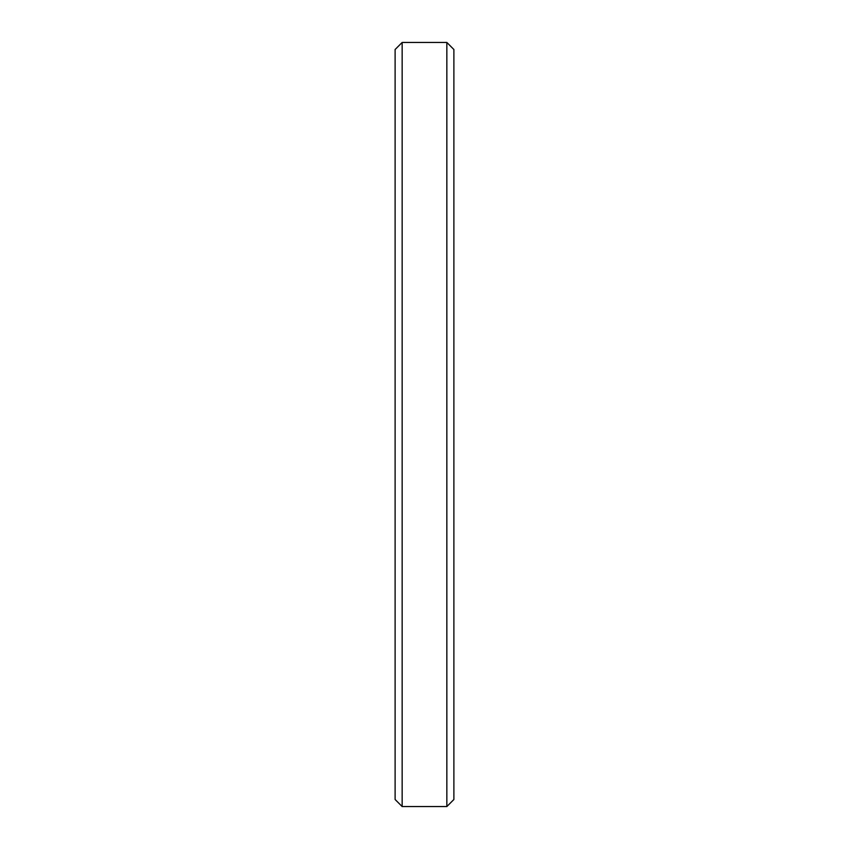 <?xml version="1.0" encoding="UTF-8"?>
<svg xmlns="http://www.w3.org/2000/svg" width="849" height="849" viewBox="0 0 849 849"><rect width="100%" height="100%" fill="white"/><g stroke="black" fill="none" stroke-linecap="round" stroke-linejoin="round"><path stroke-width="1.27" d="M453.886 49.507L446.839 42.45L446.839 806.55L453.886 799.493L453.886 49.507L453.886 799.493L446.839 806.55L446.839 42.45L402.161 42.45L402.161 806.55L446.839 806.55L402.161 806.55L402.161 42.45L395.114 49.507L395.114 799.493L402.161 806.55L395.114 799.493L395.114 49.507L402.161 42.45L446.839 42.45L453.886 49.507L446.839 42.45L402.161 42.45L395.114 49.507"/></g></svg>
